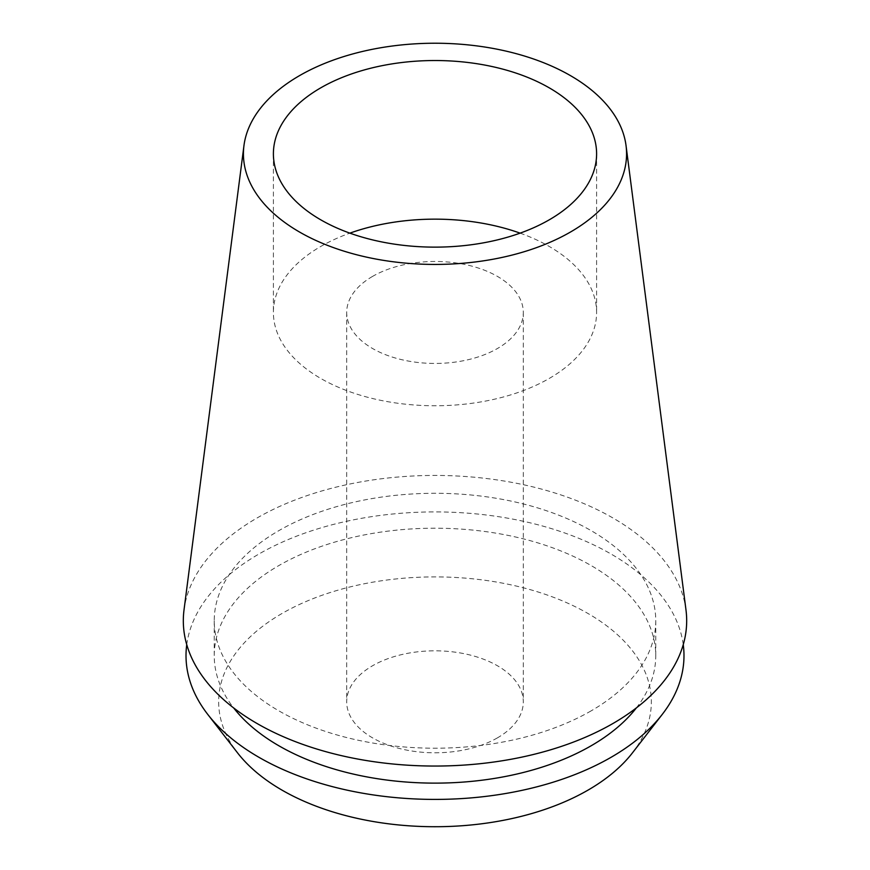 <?xml version="1.0" encoding="UTF-8"?>
<svg xmlns="http://www.w3.org/2000/svg" width="870" height="870" viewBox="0 0 870 870"><rect width="100%" height="100%" fill="white"/><g stroke="black" fill="none" stroke-linecap="round" stroke-linejoin="round"><path stroke-width="0.65" stroke-dasharray="4.35 3.26" d="M685.984 609.946A251.68 145.301 0 0 0 522.598 484.525A251.68 145.301 0 0 0 257.041 517.998A251.68 145.301 0 0 0 184.016 609.946M520.108 233.138A161.602 93.297 180 0 1 596.602 312.46A161.602 93.297 180 0 1 549.274 378.428A161.602 93.297 180 0 1 373.154 398.656A161.602 93.297 180 0 1 273.397 312.46A161.602 93.297 180 0 1 320.726 246.482A161.602 93.297 180 0 1 349.892 233.138M372.556 276.41A88.305 50.982 0 0 0 346.695 312.46A88.305 50.982 0 0 0 401.211 359.56A88.305 50.982 0 0 0 497.444 348.511A88.305 50.982 0 0 0 523.305 312.46A88.305 50.982 0 0 0 468.789 265.35A88.305 50.982 0 0 0 372.556 276.41M497.444 737.858A88.305 50.982 180 0 1 401.211 748.918A88.305 50.982 180 0 1 346.695 701.807A88.305 50.982 180 0 1 372.556 665.757A88.305 50.982 180 0 1 468.789 654.708A88.305 50.982 180 0 1 523.305 701.807A88.305 50.982 180 0 1 497.444 737.858M632.501 752.8A216.347 124.91 0 0 0 557.692 598.93A216.347 124.91 0 0 0 282.01 613.491A216.347 124.91 0 0 0 237.499 752.8M186.745 644.637A248.983 143.746 180 0 1 258.945 554.016A248.983 143.746 180 0 1 521.38 520.847A248.983 143.746 180 0 1 683.254 644.637M636.372 707.897A220.762 127.455 0 0 0 655.762 655.665A220.762 127.455 0 0 0 519.488 537.91A220.762 127.455 0 0 0 278.889 565.543A220.762 127.455 0 0 0 214.237 655.665A220.762 127.455 0 0 0 233.628 707.897M591.111 710.877A220.762 127.455 180 0 1 350.512 738.5A220.762 127.455 180 0 1 214.237 620.745A220.762 127.455 180 0 1 278.889 530.624A220.762 127.455 180 0 1 519.488 502.99A220.762 127.455 180 0 1 655.762 620.745A220.762 127.455 180 0 1 591.111 710.877M273.397 153.827L273.397 312.46M596.602 153.827L596.602 312.46M346.695 312.46L346.695 701.807M523.305 312.46L523.305 701.807M214.237 620.745L214.237 655.665M655.762 620.745L655.762 655.665"/><path stroke-width="1.3" d="M570.459 232.04A191.574 110.599 180 0 1 355.156 254.366A191.574 110.599 180 0 1 243.959 145.605A191.574 110.599 180 0 1 299.541 75.625A191.574 110.599 180 0 1 501.675 50.145A191.574 110.599 180 0 1 626.041 145.605A191.574 110.599 180 0 1 570.459 232.04M243.959 145.605L184.016 609.946A251.68 145.301 0 0 0 330.111 752.833A251.68 145.301 0 0 0 612.958 723.492A251.68 145.301 0 0 0 685.984 609.946L626.041 145.605M320.726 87.859A161.602 93.297 0 0 0 273.397 153.827A161.602 93.297 0 0 0 373.154 240.033A161.602 93.297 0 0 0 549.274 219.805A161.602 93.297 0 0 0 596.602 153.827A161.602 93.297 0 0 0 496.846 67.632A161.602 93.297 0 0 0 320.726 87.859M349.892 233.138A161.602 93.297 180 0 1 520.108 233.138M207.712 714.346L237.499 752.8A216.347 124.91 0 0 0 587.989 790.134A216.347 124.91 0 0 0 632.501 752.8L662.287 714.346A248.983 143.746 180 0 1 611.055 757.313A248.983 143.746 180 0 1 207.712 714.346A248.983 143.746 180 0 1 186.745 644.637M683.254 644.637A248.983 143.746 180 0 1 662.287 714.346M233.628 707.897A220.762 127.455 0 0 0 591.111 745.797A220.762 127.455 0 0 0 636.372 707.897"/></g></svg>
